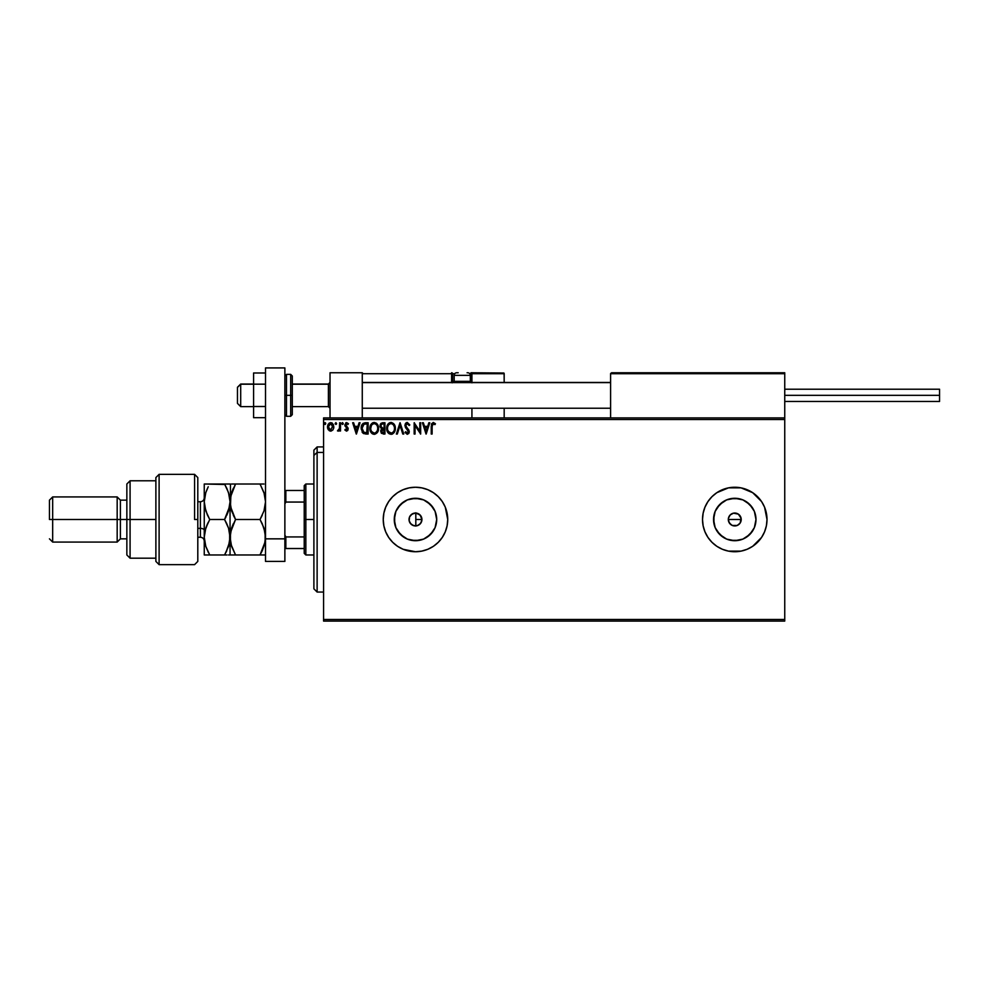<?xml version="1.0" encoding="UTF-8"?>
<svg xmlns="http://www.w3.org/2000/svg" width="989" height="989" viewBox="0 0 989 989"><rect width="100%" height="100%" fill="white"/><g stroke="black" fill="none" stroke-linecap="round" stroke-linejoin="round"><path stroke-width="1.48" d="M415.565 525.938L416.604 525.851M421.821 520.709L420.164 523.935L421.475 521.883L420.164 523.935L417.024 525.765L413.241 525.542L410.163 523.132M409.557 522.031L409.162 520.77L409.557 522.031M409.545 516.987L411.906 514.132L415.491 513.044L419.076 514.132L421.45 517.024L421.932 519.497L420.857 523.082L417.951 525.456L414.23 525.814L410.93 524.059L409.162 520.758L409.557 516.95L411.041 514.824L414.502 513.118L418.174 513.637L420.918 516.011L421.932 519.497A6.453 6.453 0 0 1 415.491 525.938A6.453 6.453 0 0 1 409.038 519.497L409.149 520.684M420.164 523.935L420.832 523.107M728.806 521.957L728.312 519.497A6.453 6.453 0 0 1 734.765 513.044A6.453 6.453 0 0 1 741.218 519.497L740.131 515.912L741.218 519.497L740.724 521.957L741.218 519.497A6.453 6.453 0 0 1 734.765 525.938A6.453 6.453 0 0 1 728.312 519.497L729.4 523.082L731.18 524.85L728.806 521.957L728.436 518.236L730.203 514.935L733.504 513.167L738.35 514.132L741.095 518.236L740.131 523.082L737.225 525.456L732.293 525.456L734.753 525.938L732.293 525.456L729.4 523.082M436.297 523.638L436.705 519.497A21.226 21.226 0 0 1 415.491 540.711A21.226 21.226 0 0 1 394.265 519.497L395.884 511.375L400.483 504.489L407.369 499.89L415.491 498.271L423.613 499.89L430.487 504.489L435.098 511.375L436.705 519.497L435.098 527.619L430.487 534.505L423.613 539.104L415.491 540.711L407.369 539.104L400.483 534.505L395.884 527.619L394.265 519.497A21.226 21.226 0 0 1 415.491 498.271A21.226 21.226 0 0 1 436.705 519.497L436.297 515.356M755.571 523.638L755.979 519.497A21.226 21.226 0 0 1 734.765 540.711A21.226 21.226 0 0 1 713.539 519.497L715.158 511.375L719.757 504.489L726.643 499.89L734.765 498.271L742.887 499.89L749.773 504.489L754.372 511.375L755.979 519.497L754.372 527.619L749.773 534.505L742.887 539.104L734.765 540.711L726.643 539.104L719.757 534.505L715.158 527.619L713.539 519.497A21.226 21.226 0 0 1 734.765 498.271A21.226 21.226 0 0 1 755.979 519.497L755.571 515.356M702.511 519.522A32.254 32.254 0 0 0 764.559 531.835L766.388 525.789L767.007 519.497A32.254 32.254 0 0 1 734.765 551.738A32.254 32.254 0 0 1 702.511 519.497L703.13 525.789L704.972 531.835L707.951 537.41L711.956 542.293L716.84 546.311L722.415 549.291L728.473 551.12L741.058 551.12L747.103 549.291L752.678 546.311L761.579 537.41L764.559 531.835M383.238 519.497A32.254 32.254 0 0 1 415.491 487.243A32.254 32.254 0 0 1 447.733 519.497L445.285 507.147L442.306 501.571L438.288 496.688L433.405 492.683L427.829 489.703L421.784 487.861L415.491 487.243L409.199 487.861L403.141 489.703L397.566 492.683L392.682 496.688L388.677 501.571L385.698 507.147L383.856 513.204L383.238 519.497L383.856 525.789L385.698 531.835L388.677 537.41L392.682 542.293L397.566 546.311L403.141 549.291L415.491 551.738L421.784 551.12L427.829 549.291L433.405 546.311L438.288 542.293L442.306 537.41L445.285 531.835L447.115 525.789L447.733 519.497A32.254 32.254 0 0 1 415.491 551.738A32.254 32.254 0 0 1 383.238 519.497A32.254 32.254 0 0 0 442.281 537.435M442.318 537.386A32.254 32.254 0 0 0 447.733 519.522M732.293 525.456L731.18 524.862M413.241 525.542L412.067 524.961M415.813 525.938L415.813 513.056L420.164 515.046L421.821 518.273M323.576 621.08L784.747 621.08L323.576 621.08L323.576 419.521L784.747 419.521L784.747 619.473L323.576 619.473L323.576 621.08M784.747 417.902L323.576 417.902L323.576 619.473L784.747 619.473L784.747 621.08L784.747 419.521L323.576 419.521L323.576 417.902L784.747 417.902L784.747 419.521L784.747 372.754L784.747 417.902M332.341 423.193L333.849 426.84L333.009 429.77L330.66 431.142L333.009 429.77L333.8 427.619L333.417 424.689L331.81 422.847L329.263 422.995L327.495 427.236L329.325 430.771L331.018 431.117L332.798 430.054M339.635 422.748L340.5 422.748L339.635 422.748L339.437 428.633L337.472 430.858L338.646 431.006L339.635 429.782L339.635 430.994L340.5 430.994L340.5 422.748L340.5 430.994L340.5 422.748L339.635 422.748L339.499 428.348L337.472 430.858L339.635 429.782L339.635 430.994L340.5 430.994L339.635 430.994M345.569 429.547L346.471 430.128L345.359 429.251L346.471 430.128L347.312 429.016L344.852 424.986L346.682 422.6L348.462 423.712L346.682 422.6L348.462 423.712L347.967 424.479L346.78 423.613L345.717 424.936L348.177 428.979L346.521 431.142L347.782 430.413L348.165 428.645L345.779 424.479L348.462 423.712L345.878 422.822L344.914 425.641L347.3 429.201L346.657 430.104L345.359 429.251L344.852 429.968L346.521 431.142L344.852 429.968L346.521 431.142L344.852 429.968L345.359 429.251L344.852 429.968M365.275 422.748L362.147 424.442L361.232 429.028L363.087 433.207L366.437 434.035L368.143 434.035L368.143 422.748L365.522 422.748C362.506 423.156 361.072 424.986 361.195 428.249L363.754 433.627L368.143 434.035L368.143 422.748L368.143 434.035L365.646 434.01M382.384 422.76L384.931 422.748L381.062 423.317L380.036 426.395L381.791 428.83L380.753 430.895L381.371 433.281L384.931 434.035L384.931 422.748L384.931 434.035L384.931 422.748L382.681 422.748L380.011 425.95L381.791 428.83L380.74 431.229L383.336 434.035L384.931 434.035L383.336 434.035M397.306 434.035L396.366 434.035L399.989 422.748L396.366 434.035L397.306 434.035L400.051 425.468L402.795 434.035L403.747 434.035L400.125 422.748L403.747 434.035L400.125 422.748L396.366 434.035L397.306 434.035L400.051 425.468L402.795 434.035L403.747 434.035L402.795 434.035M419.806 422.748L419.806 431.142L414.168 422.748L414.168 434.035L415.034 434.035L415.034 425.616L420.671 434.035L420.671 422.748L419.806 422.748L420.671 422.748L419.806 422.748L419.806 431.142L414.168 422.748L414.168 434.035L415.034 434.035L415.034 425.616L420.671 434.035L420.671 422.748L420.498 434.035M432.106 426.519L432.737 423.824L434.999 424.627L435.432 423.762L433.306 422.451L431.464 423.91L431.241 434.035L432.106 434.035L432.106 426.519L433.318 423.613L434.999 424.627L435.432 423.762L433.306 422.451L431.241 426.407L431.241 434.035L432.106 434.035L432.156 425.208M766.388 513.204L767.007 519.497L764.559 507.147L761.579 501.571L752.678 492.683L741.058 487.861L728.473 487.861L716.84 492.683L711.956 496.688L707.951 501.571L704.972 507.147L703.13 513.204L702.511 519.497A32.254 32.254 0 0 1 734.765 487.243A32.254 32.254 0 0 1 767.007 519.497L766.388 525.789M428.843 422.748L429.795 422.748L426.172 434.035L429.795 422.748L428.843 422.748L427.693 426.358L424.516 426.358L423.354 422.748L422.414 422.748L426.036 434.035L429.795 422.748L428.843 422.748L427.693 426.358L424.516 426.358L423.354 422.748L422.414 422.748L426.036 434.035L422.414 422.748L423.354 422.748M407.283 422.451L405.849 423.069L404.909 425.245L405.465 427.52L408.346 431.34L407.493 433.133L405.725 431.711L405.045 432.416L407.233 434.319L408.766 433.442L409.223 431.241L406.059 426.63L405.873 424.85L407.344 423.613L409.112 425.493L409.829 424.924L407.283 422.451L404.909 425.505L408.37 431.736L407.233 433.157L405.725 431.711L405.045 432.416L407.233 434.319L409.248 431.686L405.774 425.53L407.344 423.613L409.112 425.493L409.829 424.924L407.283 422.451M395.353 428.336L393.684 423.675L390 422.6L387.231 425.418L386.909 430.425L389.122 433.763L391.57 434.282L394.339 432.23L395.353 428.336C395.39 425.122 393.943 423.168 391.001 422.451C388.059 423.193 386.612 425.171 386.674 428.398C386.612 431.649 388.084 433.627 391.063 434.319C393.981 433.553 395.415 431.563 395.353 428.336M378.564 428.336L376.896 423.675L373.212 422.6L370.442 425.418L370.121 430.425L372.334 433.763L374.782 434.282L377.551 432.23L378.564 428.336C378.602 425.122 377.155 423.168 374.213 422.451C371.271 423.193 369.824 425.171 369.886 428.398C369.824 431.649 371.295 433.627 374.275 434.319C377.205 433.553 378.626 431.563 378.564 428.336M359.094 422.748L360.045 422.748L356.423 434.035L360.045 422.748L359.094 422.748L357.931 426.358L354.767 426.358L353.605 422.748L352.665 422.748L356.275 434.035L360.045 422.748L359.094 422.748L357.931 426.358L354.767 426.358L353.605 422.748L352.665 422.748L356.275 434.035L352.665 422.748L353.605 422.748M343.257 423.539L342.528 424.479L343.257 423.539L342.528 422.6L343.257 423.539L342.367 422.624L341.848 423.861L343.072 424.157L343.257 423.539L342.528 424.479L343.257 423.539L342.528 424.479L341.811 423.539L342.528 424.479L341.811 423.539L342.528 422.6L341.811 423.539L342.528 422.6L343.257 423.539L342.528 424.479L341.811 423.539L342.528 422.6L343.257 423.539L342.528 424.479L341.811 423.539M336.594 423.539L335.877 422.6L335.197 423.861L336.421 424.157L336.594 423.539L335.877 424.479L336.594 423.539L335.877 424.479L335.147 423.539L335.877 424.479L335.147 423.539L335.877 422.6L335.147 423.539L335.877 422.6L336.594 423.539L335.877 424.479L335.147 423.539L335.877 422.6L336.594 423.539L335.877 424.479L335.147 423.539L335.877 422.6L336.594 423.539L335.877 424.479L335.147 423.539L335.877 422.6L336.594 423.539L335.877 424.479L335.147 423.539M324.936 424.479L325.566 422.921L324.305 423.379L325.332 424.392L325.74 423.539L325.022 424.479L325.74 423.539L325.022 424.479L324.293 423.539L325.022 424.479L324.293 423.539L325.022 422.6L324.293 423.539L325.022 422.6L325.74 423.539L325.022 424.479L324.293 423.539L325.022 422.6L325.74 423.539L325.022 424.479L324.293 423.539L325.022 422.6L325.74 423.539L325.022 424.479L324.293 423.539M763.199 534.69L761.579 537.41M410.163 515.862L412.079 514.02L415.565 513.044M729.4 515.912L731.18 514.132L729.4 515.912M447.733 519.472A32.254 32.254 0 0 0 442.318 501.608M442.281 501.547A32.254 32.254 0 0 0 385.698 507.134M445.285 507.147L444.617 505.663M383.856 525.789L385.698 531.835M767.007 519.497A32.254 32.254 0 0 0 734.778 487.243A32.254 32.254 0 0 0 702.511 519.46L703.13 513.204M746.547 501.856L752.406 507.703L746.547 501.856M752.406 531.278L746.547 537.138L752.406 531.278M738.907 498.679L730.624 498.679M722.971 501.856L717.124 507.703M713.947 515.356L713.947 523.638M717.124 531.278L722.971 537.138M730.624 540.303L738.907 540.303M728.436 518.236L728.312 519.497L741.218 519.497L728.312 519.497M737.225 513.538L733.504 513.167M734.765 513.044L736.026 513.167M738.35 514.132L739.327 514.935L738.35 514.132M433.133 507.703L427.273 501.856M419.633 498.679L411.35 498.679M403.697 501.856L397.838 507.703M394.673 515.356L394.673 523.638M397.838 531.278L403.697 537.138M411.35 540.303L419.633 540.303M427.273 537.138L433.133 531.278M732.293 513.538L731.18 514.132M740.131 515.912L739.327 514.935M409.149 518.31L409.038 519.497A6.453 6.453 0 0 1 415.491 513.044A6.453 6.453 0 0 1 421.932 519.497L420.164 515.046L415.813 513.056L412.079 514.02L409.557 516.95M413.241 513.452L412.079 514.02M416.604 513.143L415.813 513.056M420.832 515.875L420.164 515.046M432.106 434.035L431.241 434.035M435.432 423.762L434.999 424.627L433.207 423.626M434.999 424.627L433.751 423.712M426.111 431.303L424.887 427.52L427.322 427.52L426.111 431.303L424.887 427.52L427.322 427.52L426.111 431.303M415.034 434.035L414.168 434.035L414.366 422.748M409.829 424.924L408.989 425.183M408.976 425.171L408.469 424.293M407.678 423.663L407.011 423.651M405.799 425.183L406.195 426.877M405.935 426.37L408.803 429.968L409.236 431.921M409.125 432.613L408.766 433.442M405.23 432.749L405.861 431.958M405.725 431.711L407.233 433.157L408.37 431.736L406.776 429.152L408.358 431.983M405.243 423.947L405.849 423.069M406.281 422.736L407.023 422.476M395.217 429.856L394.994 430.771M394.846 431.179L393.733 433.034M392.72 433.874L392.064 434.159M388.331 433.095L387.725 432.304M386.884 430.314L386.724 429.424M388.318 423.712L389.443 422.822M391.52 422.488L394.005 424.071M394.426 424.677L394.772 425.357M394.871 425.616L395.106 426.333M390.816 423.613L391.026 423.613C393.375 424.194 394.524 425.777 394.487 428.348L394.438 427.545L394.487 428.348C394.537 430.932 393.387 432.539 391.026 433.157C388.665 432.564 387.49 430.981 387.54 428.398L387.54 428.398C387.478 425.789 388.64 424.194 391.026 423.613L392.25 423.898L391.026 423.613M392.72 424.194L393.709 425.332M393.659 425.258L394.351 427.001M394.042 430.747L393.35 431.933M388.368 431.513L391.434 433.133L388.986 432.267L387.725 430.017M387.725 426.766L388.183 425.567M392.213 432.873L391.434 433.133M393.832 431.179L392.559 432.663M394.438 429.164L394.29 429.968M381.371 433.281L380.74 431.229M380.79 430.561L380.975 429.906M381.395 428.633L380.11 426.84M380.172 424.788L380.678 423.749M380.419 424.157L381.297 423.144M383.003 432.873L381.606 431.216L383.621 429.251L382.817 429.337L384.066 429.251L384.066 432.873L382.422 432.749M384.066 428.101L384.066 423.898L384.066 428.101M382.755 428.064L380.926 426.457M380.963 426.593L381.025 425.109L382.409 423.947M383.077 423.898L382.224 423.984M383.621 429.251L384.066 432.873L383.163 432.873M378.058 431.179L377.551 432.23M373.261 434.183L371.852 433.392M371.543 433.095L370.937 432.304M370.096 430.314L369.935 429.424M371.53 423.712L372.655 422.822M376.24 423.094L376.883 423.675M377.637 424.677L377.983 425.357M378.095 425.616L378.317 426.333M370.937 426.766L370.751 428.398C370.69 425.789 371.864 424.194 374.238 423.613L374.238 423.613C376.586 424.194 377.736 425.777 377.699 428.348C377.749 430.932 376.599 432.539 374.238 433.157L371.58 431.513L374.238 433.157C371.876 432.564 370.714 430.981 370.751 428.398L371.394 425.567M377.699 428.348L377.65 427.545L377.699 428.348M376.389 424.627L376.92 425.332M375.424 432.873L374.646 433.133M377.254 430.747L375.771 432.663M377.65 429.164L377.501 429.968M363.346 433.392L362.431 432.539M362.085 432.02L362.53 432.663M361.195 428.249L361.245 427.248M361.319 426.766L361.541 425.789L361.319 426.766M361.912 424.862L363.136 423.354M363.927 432.416L362.073 428.249L364.026 424.194L367.278 423.898L367.278 432.873L363.532 432.156M366.078 432.861L365.448 432.823M362.073 428.249L362.184 426.889L362.073 428.249M362.172 429.523L362.098 428.88M362.592 425.653L362.184 426.889M356.349 431.303L355.138 427.52L357.561 427.52L356.349 431.303L355.138 427.52L357.561 427.52L356.349 431.303M345.359 429.251L346.657 430.104M346.113 430.03L347.102 428.262L347.3 429.201M346.237 427.421L347.102 428.262M344.852 424.776L345.136 426.259M345.693 422.958L346.471 422.612M346.966 423.626L347.967 424.479L346.78 423.613L347.967 424.479L348.462 423.712M346.78 423.613L345.717 424.936L346.546 423.638M345.779 424.504L346.842 426.58L345.717 424.936M347.893 427.705L346.842 426.58L348.177 428.979L347.893 427.705M338.868 430.858L339.511 430.017M338.263 431.13L337.472 430.858L338.547 430.067M339.437 428.633L339.548 428.002M339.536 428.175L339.635 425.517M333.849 426.84L330.66 422.6L327.483 426.84L328.323 429.782L330.487 431.13M327.94 429.078L327.693 428.435M327.68 428.373L327.532 427.607M327.532 426.098L328.249 424.058M333.8 427.607L333.652 428.361M332.984 426.84L332.848 425.752L330.66 430.128L328.348 426.84L330.66 423.613L332.972 427.112M330.116 430.042L328.867 428.892M329.04 424.504L330.128 423.688M328.484 425.752L328.892 424.738M331.204 423.688L332.205 424.392M377.254 425.975L377.501 426.741M371.58 431.513L370.949 430.017M366.338 423.898L367.278 423.898L366.709 432.873M363.655 432.242L362.988 431.575M332.44 424.738L332.848 425.752M330.029 372.754L362.271 372.754L330.029 372.754L330.029 417.902L330.029 372.754M362.271 417.902L362.271 372.754L362.271 417.902M752.505 372.754L784.747 372.754L752.505 372.754M240.698 384.202L237.471 387.391L237.471 403.388L237.471 387.268L240.698 384.202L240.698 406.615L240.698 384.202L253.592 384.202L240.698 384.202M330.029 382.619L328.41 384.202L328.41 406.615L328.41 384.202L292.287 384.202L328.41 384.202L330.029 382.619M610.596 382.619L362.271 382.619L610.596 382.619M610.596 373.718L610.596 417.902L610.596 373.718L784.747 373.718L783.783 372.754L611.573 372.754L783.783 372.754L784.747 373.718L610.67 373.348M784.462 373.038L784.747 373.718M471.926 382.83L471.926 373.718L504.18 373.718L504.18 382.434L504.106 373.348L471.852 373.348M504.18 408.234L504.18 417.902L504.18 408.234M362.555 373.038L362.271 373.718L451.602 373.718L452.171 382.83M471.926 408.234L471.926 417.902L471.926 408.234M467.092 372.754L467.735 372.754A2.584 2.584 0 0 1 470.307 375.338L454.186 375.338L454.186 381.334L455.286 382.434L454.186 381.334L454.186 375.338A2.584 2.584 0 0 1 456.77 372.754L458.179 372.754M471.926 373.718L469.75 373.718L470.962 373.718L470.962 372.754L503.896 373.038L470.962 372.754A0.964 0.964 0 0 1 471.926 373.718L470.962 373.718L470.962 381.47L470.183 381.47L471.926 381.47L471.926 373.718L470.962 372.754L470.962 382.434L470.962 381.47L471.926 381.47L471.926 382.434M362.271 373.718L451.602 373.718L451.602 381.47L452.579 381.47A0.964 0.964 0 0 0 453.543 382.434A0.964 0.964 0 0 1 452.579 381.47L452.579 373.718L454.755 373.718L452.579 373.718A0.964 0.964 0 0 0 451.602 372.754A0.964 0.964 0 0 1 452.579 373.718L451.602 373.718L451.602 372.754L451.602 373.718L452.579 373.718L452.579 381.47L454.322 381.47L451.602 381.47A1.941 1.941 0 0 0 451.862 382.434M470.307 381.334L469.219 382.434L470.307 381.334L470.307 375.338L470.307 381.334L454.186 381.334L470.307 381.334M456.869 372.754L456.77 372.754A2.584 2.584 0 0 0 454.186 375.338L470.307 375.338A2.584 2.584 0 0 0 467.735 372.754M784.747 395.328L939.55 395.328L939.55 389.209L939.55 395.328L784.747 395.328M939.55 401.46L939.55 395.328L939.55 401.46L784.747 401.46M265.522 406.504L253.592 406.504L253.592 384.165L265.522 384.165L253.592 384.165L253.592 372.989L265.522 372.989L253.592 372.989L253.592 406.504L265.522 406.504M253.592 417.679L265.522 417.679L253.592 417.679L253.592 406.504L253.592 417.679M265.522 561.418L265.522 367.92L284.869 367.92L284.869 538.844L284.869 367.92L265.522 367.92L265.522 538.844L284.869 538.844L265.522 538.844L265.522 561.418L284.869 561.418L284.869 538.844L284.869 561.418L265.522 561.418M292.287 414.304L292.287 395.328L290.679 395.328L290.679 416.295L290.679 395.328L284.869 395.328L286.489 395.328L286.489 374.374L286.489 395.328L292.287 395.328L292.287 375.981L290.679 374.374L290.679 395.328L290.679 374.374L286.489 374.374L284.869 375.981M286.489 395.328L286.489 416.295L286.489 395.328M284.869 414.675L286.489 416.295L290.679 416.295L292.287 414.675L292.287 376.352M317.123 452.43L317.123 446.929L317.123 452.43L323.576 452.43L317.123 452.43L317.123 592.052L317.123 452.43L313.896 455.41L317.123 452.43M313.896 450.156L313.896 455.41L313.896 450.156L317.123 446.929L323.576 446.929M313.896 588.826L313.896 455.41L313.896 588.826L317.123 592.052L323.576 592.052M415.813 512.797L415.813 526.074M304.229 490.47L304.229 519.497L305.836 519.497L305.836 484.017L305.836 519.497L313.896 519.497L305.836 519.497L305.836 554.965L305.836 519.497L304.229 519.497L304.229 485.636L304.229 490.47L284.869 490.47L285.846 490.47L285.846 502.053L304.229 502.053L285.846 502.053L285.846 490.47L304.229 490.47M415.813 519.497L421.932 519.497L415.813 519.497M304.229 536.94L304.229 519.497L304.229 553.358L304.229 536.94L285.846 536.94L284.869 534.975L285.846 536.94L285.846 548.524L304.229 548.524L285.846 548.524L285.846 536.94L304.229 536.94M284.869 504.019L285.846 502.053L284.869 504.019M284.869 548.524L285.846 548.524L284.869 548.524M194.573 519.497L194.573 474.349L194.573 519.497L197.8 519.497L194.573 519.497M197.8 561.393L197.8 477.563L194.573 474.349L159.105 474.349L155.879 477.563L155.879 561.418L159.105 564.645L159.105 474.349L159.105 564.645L194.573 564.645L197.8 561.418L197.8 477.6M155.879 561.233L155.879 519.497L126.852 519.497L126.852 554.965L126.852 519.497L120.398 519.497L120.398 500.15L120.398 519.497L117.172 519.497L117.172 542.071L117.172 519.497L52.677 519.497L52.677 496.923L52.677 519.497L49.45 519.497L49.45 500.15L49.45 519.497L117.172 519.497L117.172 496.923L117.172 519.497L126.852 519.497L126.852 484.017L126.852 519.497L130.078 519.497L130.078 480.79L130.078 519.497L155.879 519.497L155.879 477.687M130.078 519.497L130.078 558.192L130.078 519.497M120.398 519.497L120.398 538.844L120.398 519.497M52.677 519.497L52.677 542.071L52.677 519.497M200.384 537.138L200.384 528.361A3.869 1.941 180 0 1 204.253 530.302A3.869 1.941 0 0 0 200.384 528.361L200.384 501.757L197.8 501.757M197.8 528.361L200.384 528.361L197.8 528.361M231.179 545.063L230.054 537.237L230.449 541.824L230.449 532.638L235.543 519.497L233.33 515.269L235.543 519.497L260.033 519.497L263.989 510.893L265.522 501.757L264.001 510.868L260.033 519.497L235.543 519.497L231.599 510.917L230.054 501.757L231.574 492.646L235.543 484.017L260.033 484.017L263.976 492.596L265.522 501.757L265.126 497.158M261.467 484.017L231.574 484.017M264.31 493.672L265.114 497.096M263.976 484.017L260.033 484.017L264.372 493.845M233.083 484.017L235.543 484.017L230.449 497.146L233.33 488.257L231.587 492.633M230.882 530.524L230.054 537.237L231.587 528.101L235.543 519.497L230.462 506.417L230.449 484.017L230.449 506.38L230.919 494.896M264.644 508.643L263.989 510.893M262.345 523.935L260.033 519.497L262.246 515.269L260.033 519.497L263.989 528.089L265.522 537.237L265.126 532.626L265.126 541.824L260.033 554.965L265.522 554.965L235.543 554.965L260.033 554.965L260.7 553.791M264.397 529.399L264.57 530.055M233.33 523.713L231.587 528.077L233.33 523.713M230.462 532.564L231.142 529.535M262.233 550.762L260.033 554.965M264.693 543.938L262.246 550.749M234.109 554.965L230.054 554.965L235.543 554.965L231.587 546.373L230.054 537.237L230.054 554.965L235.543 554.965L231.018 544.444M231.599 554.965L228.508 554.965L230.054 554.965L230.054 501.757L230.054 537.237L229.658 532.626L229.646 541.861L225.974 552.369M233.33 484.017L231.599 484.017M262.246 523.725L265.126 532.601L265.522 537.237L264.434 544.914M225.999 484.017L230.054 484.017L224.565 484.017L228.508 492.596L230.054 501.757L228.521 510.868L224.565 519.497L228.521 528.114L230.054 537.237L228.521 546.361L224.565 554.965L227.025 554.965M224.837 484.486L204.253 484.017L204.253 501.757L204.253 484.017L207.282 484.017M229.164 494.834L226.951 488.64M229.052 509.1L230.054 501.757L229.646 497.121M228.508 484.017L224.565 484.017L226.988 488.727M226.024 516.814L224.565 519.497L226.778 523.725L224.565 519.497L229.646 506.38L226.778 515.257L228.521 510.88M228.78 528.93L230.054 537.237M226.098 552.134L226.555 551.207M208.308 554.965L204.253 554.965L204.253 501.757L204.253 554.965L209.742 554.965L205.786 546.348L204.253 537.237L205.786 528.101L209.742 519.497L205.799 510.917L204.253 501.757L205.774 492.646L208.234 486.786M205.131 508.643L204.253 501.757L204.649 506.405L204.253 501.757L205.279 494.302M207.529 488.257L205.786 492.633M205.057 530.66L204.253 537.237L205.601 545.792M205.799 528.064L207.529 523.713L205.799 528.064M208.209 522.328L205.119 530.376M207.344 514.861L204.661 506.417M208.395 552.517L205.786 546.348M205.799 554.965L224.565 554.965L226.765 550.749M207.307 514.787L209.742 519.497L224.565 519.497L209.742 519.497M224.565 484.017L207.529 484.017M226.765 554.965L209.742 554.965M204.253 537.237L204.649 532.601M226.765 523.725L228.521 528.114M204.253 541.107C204.018 538.758 202.733 537.46 200.384 537.237L200.384 501.856M253.592 406.615L240.698 406.615L237.471 403.388M330.029 408.234L328.41 406.615L292.287 406.615M362.271 408.234L610.596 408.234M362.271 382.434L610.596 382.434M330.029 382.434L328.41 384.041L292.287 384.041M253.592 384.041L240.698 384.041L237.471 387.268M784.747 389.209L939.55 389.209M304.229 485.636L305.836 484.017L313.896 484.017M313.896 554.965L305.836 554.965L304.229 553.358M155.879 480.79L130.078 480.79L126.852 484.017M49.45 500.15L52.677 496.923L117.172 496.923L120.398 500.15L126.852 500.15M155.879 558.192L130.078 558.192L126.852 554.965M126.852 538.844L120.398 538.844L117.172 542.071L52.677 542.071L49.45 538.844M200.384 537.237L197.8 537.237M200.384 501.757C202.733 501.522 204.018 500.236 204.253 497.887"/></g></svg>
